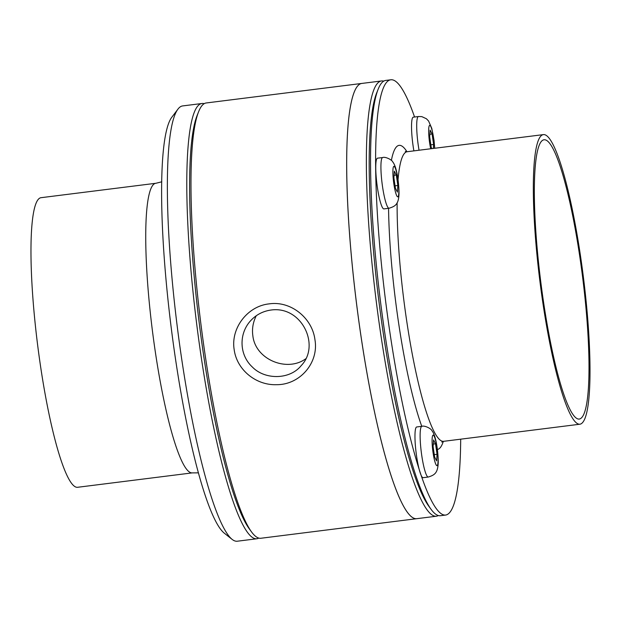 <?xml version="1.0" encoding="UTF-8"?>
<svg xmlns="http://www.w3.org/2000/svg" width="621" height="621" viewBox="0 0 621 621"><rect width="100%" height="100%" fill="white"/><g stroke="black" fill="none" stroke-linecap="round" stroke-linejoin="round"><path stroke-width="0.93" d="M271.02 310.034C301.666 305.625 320.731 345.447 301.224 365.583C289.922 379.811 264.957 380.036 252.413 367.081C239.372 355.142 238.619 334.261 250.209 321.181C255.782 314.932 262.714 311.214 271.02 310.034M269.196 303.871C247.484 306.068 230.546 328.268 234.195 349.77C236.865 369.782 255.937 385.439 276.485 384.686C299.85 384.95 319.054 362.819 314.932 339.633C312.254 317.983 290.775 300.642 269.196 303.871M256.271 315.724C253.019 322.198 251.878 328.866 252.848 335.736C255.371 359.559 286.956 372.515 305.742 358.783M438.31 515.531A219.353 32.804 -97.2 0 1 436.299 516.23L260.874 538.26A219.353 32.804 -97.2 0 1 251.396 531.731A219.353 32.804 -97.2 0 1 204.907 353.45A219.353 32.804 -97.2 0 1 198.65 111.64A219.353 32.804 -97.2 0 1 206.219 102.97L361.958 83.416A219.353 32.804 -97.2 0 0 360.646 333.896A219.353 32.804 -97.2 0 0 416.621 518.698A219.353 32.804 -97.2 0 1 356.741 305.144A219.353 32.804 -97.2 0 1 361.958 83.416L381.636 80.94A219.353 32.804 -97.2 0 1 383.762 81.126M251.396 531.731L249.029 528.471A215.697 32.253 -97.2 0 1 203.308 353.163A215.697 32.253 -97.2 0 1 197.16 115.382L198.65 111.64M258.747 538.073A219.353 32.804 -97.2 0 1 256.737 538.78A219.353 32.804 -97.2 0 1 200.762 353.97A219.353 32.804 -97.2 0 1 202.081 103.49A219.353 32.804 -97.2 0 1 204.2 103.668M256.737 538.78L237.284 541.217A219.353 32.804 -97.2 0 1 232.052 539.331A219.353 32.804 -97.2 0 1 181.309 356.407A219.353 32.804 -97.2 0 1 178.017 109.055A219.353 32.804 -97.2 0 1 182.628 105.927L202.081 103.49M232.052 539.331L224.142 533.043A212.04 31.71 -97.2 0 1 175.091 356.213A212.04 31.71 -97.2 0 1 171.916 117.105L178.017 109.055M192.277 472.884L77.501 487.299A145.943 21.82 -97.2 0 1 40.264 364.333A145.943 21.82 -97.2 0 1 41.133 197.68L155.91 183.273A145.943 21.82 -97.2 0 0 155.033 349.926A145.943 21.82 -97.2 0 0 192.277 472.884L198.34 472.853M582.56 422.583A145.943 21.82 -97.2 0 1 579.859 424.221A145.943 21.82 -97.2 0 1 540.022 282.128A145.943 21.82 -97.2 0 1 543.491 134.602A145.943 21.82 -97.2 0 1 582.079 267.1A145.943 21.82 -97.2 0 1 582.56 422.583M460.689 439.179A219.353 32.804 -97.2 0 1 449.604 512.62A219.353 32.804 -97.2 0 1 445.544 515.073A219.353 32.804 -97.2 0 1 385.664 301.511A219.353 32.804 -97.2 0 1 390.881 79.783A219.353 32.804 -97.2 0 1 414.564 117.004M445.544 515.073L440.436 515.709A219.353 32.804 -97.2 0 1 430.958 509.181A219.353 32.804 -97.2 0 1 380.564 302.155A219.353 32.804 -97.2 0 1 378.212 89.09A219.353 32.804 -97.2 0 1 385.781 80.419L390.881 79.783M430.958 509.181L428.591 505.921A215.697 32.253 -97.2 0 1 379.035 302.342A215.697 32.253 -97.2 0 1 376.722 92.832L378.212 89.09M436.299 516.23A219.353 32.804 -97.2 0 1 376.419 302.675A219.353 32.804 -97.2 0 1 381.636 80.94M581.823 417.491A140.75 21.044 -97.2 0 1 578.795 419.09A140.75 21.044 -97.2 0 1 540.79 282.035A140.75 21.044 -97.2 0 1 543.732 139.834A140.75 21.044 -97.2 0 1 581.163 266.153A140.75 21.044 -97.2 0 1 581.823 417.491M389.064 208.252L383.902 208.904A25.562 3.819 -97.2 0 1 377.382 187.363A25.562 3.819 -97.2 0 1 377.529 158.176L382.699 157.532A25.562 3.819 82.8 0 0 382.544 186.719A25.562 3.819 82.8 0 0 389.064 208.252C395.259 206.273 398.698 204.565 399.031 193.31C398.946 182.232 396.664 166.552 392.798 162.011C392.014 159.776 385.292 156.469 382.699 157.532M395.422 188.256L393.893 177.785L394.343 171.171L396.307 175.021L397.836 185.493L397.393 192.106L395.422 188.256M395.072 185.834L397.836 185.493M394.063 175.301L396.307 175.021M428.28 477.037L423.111 477.689A25.562 3.819 -97.2 0 1 416.59 456.148A25.562 3.819 -97.2 0 1 416.745 426.961L421.907 426.309A25.562 3.819 82.8 0 0 421.752 455.503A25.562 3.819 82.8 0 0 428.28 477.037C434.475 475.049 437.906 473.349 438.247 462.094C438.162 451.017 435.88 435.329 432.006 430.795C431.222 428.552 424.5 425.245 421.907 426.309M434.638 457.04L433.109 446.569L433.551 439.947L435.523 443.805L437.052 454.269L436.602 460.891L434.638 457.04M434.281 454.619L437.052 454.269M433.272 444.085L435.523 443.805M413.881 150.88A25.562 3.819 -97.2 0 1 413.159 146.354A25.562 3.819 -97.2 0 1 413.314 117.167L418.476 116.515A25.562 3.819 82.8 0 0 418.321 145.702A25.562 3.819 82.8 0 0 419.051 150.228M431.905 148.613L431.199 147.247L429.678 136.775L430.12 130.154L432.092 134.004L433.613 144.476L433.349 148.435M430.85 144.825L433.613 144.476M429.841 134.291L432.092 134.004M579.859 424.221L443.565 441.329A145.943 21.82 -97.2 0 1 413.12 358.55A145.943 21.82 -97.2 0 1 397.122 202.725M398.045 179.725A145.943 21.82 -97.2 0 1 407.205 151.718L543.491 134.602M443.332 441.368A153.255 22.915 -97.2 0 1 440.142 447.772A153.255 22.915 -97.2 0 1 437.394 449.472M421.775 426.332A153.255 22.915 -97.2 0 1 388.56 208.314M391.377 160.404A153.255 22.915 -97.2 0 1 406.965 151.741M393.861 183.94A15.385 2.298 -97.2 0 1 394.964 167.414A15.385 2.298 -97.2 0 1 398.775 193.558A15.385 2.298 -97.2 0 1 393.861 183.94M433.07 452.725A15.385 2.298 -97.2 0 1 434.172 436.198A15.385 2.298 -97.2 0 1 437.991 462.342A15.385 2.298 -97.2 0 1 433.07 452.725M430.687 148.768A15.385 2.298 -97.2 0 1 429.639 142.931A15.385 2.298 -97.2 0 1 430.237 125.621A15.385 2.298 -97.2 0 1 434.591 148.279M161.794 181.798L155.91 183.273M405.303 151.431L407.205 151.718M443.565 441.329L441.81 442.067M434.739 148.264L434.048 140.354L431.781 128.368L428.575 121.002L426.394 118.743L421.83 116.632L418.476 116.515"/></g></svg>
